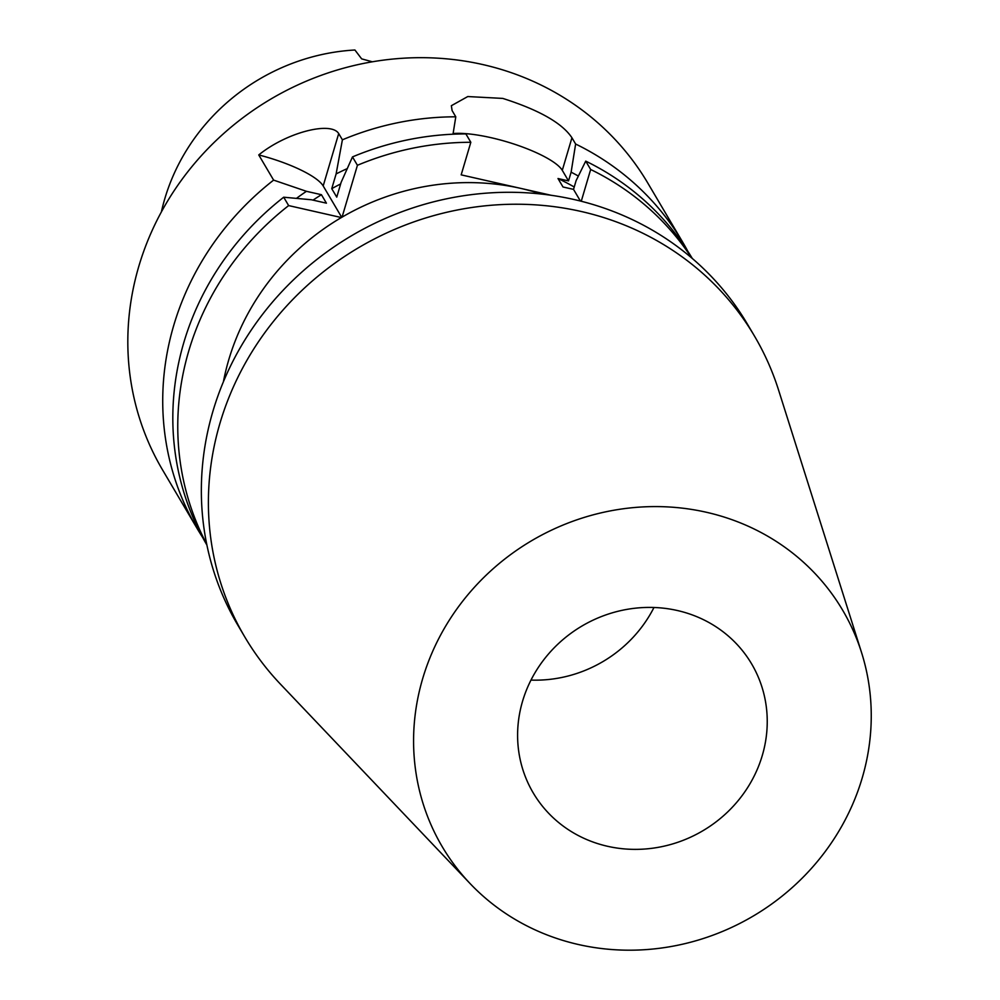 <?xml version="1.0" encoding="UTF-8"?>
<svg xmlns="http://www.w3.org/2000/svg" width="1000" height="1000" viewBox="0 0 1000 1000"><rect width="100%" height="100%" fill="white"/><g stroke="black" fill="none" stroke-linecap="round" stroke-linejoin="round"><path stroke-width="1.5" d="M607.5 846.275A126.825 118.875 -30.6 0 1 533.2 792.862A126.825 118.875 -30.6 0 1 544.925 658.312A126.825 118.875 -30.6 0 1 677.337 610.513A126.825 118.875 -30.6 0 1 751.637 663.913A126.825 118.875 -30.6 0 1 739.912 798.462A126.825 118.875 -30.6 0 1 607.5 846.275M470.163 883.637L280.4 684.1A295.938 277.375 -30.6 0 1 244.8 636.962A295.938 277.375 -30.6 0 1 272.162 323.013A295.938 277.375 -30.6 0 1 581.112 211.462A295.938 277.375 -30.6 0 1 754.488 336.087A295.938 277.375 -30.6 0 1 778.562 390.037L861.562 652.588A232.525 217.938 -30.6 0 1 804.925 875.375A232.525 217.938 -30.6 0 1 578.4 944.513A232.525 217.938 -30.6 0 1 470.163 883.637A232.525 217.938 -30.6 0 1 449.487 619.888A232.525 217.938 -30.6 0 1 706.438 512.275A232.525 217.938 -30.6 0 1 861.562 652.588M244.8 636.962L237.75 625.025A295.938 277.375 -30.6 0 1 265.113 311.075A295.938 277.375 -30.6 0 1 574.075 199.525A295.938 277.375 -30.6 0 1 747.438 324.15L754.488 336.087M551.112 195.275L521.1 188.463A239.562 224.537 -30.6 0 1 541.362 194.05M453.113 133.55A63.412 15.575 -163.5 0 1 491.125 137.7A63.412 15.575 -163.5 0 1 562.288 170.338L568.525 180.912L571.125 172.175L575.625 144.025L571.938 137.762L562.288 170.338M453.013 134.2L455.788 116.812L452.1 110.562L451.35 105.712L467.775 96.55L502.775 98.413C539.175 110 562.225 123.125 571.938 137.762M347.225 168.625A256.925 240.812 149.4 0 0 336.125 173.912L342.4 139.812L338.7 133.562C331.05 121.05 286.512 132.375 258.75 154.938L273.612 180.113A281.85 264.163 149.4 0 0 197.387 528.938L162.488 469.8A281.85 264.163 -30.6 0 1 188.55 170.8A281.85 264.163 -30.6 0 1 482.788 64.562A281.85 264.163 -30.6 0 1 647.913 183.25L682.812 242.387A281.85 264.163 149.4 0 0 575.625 144.025M687.688 251.038A281.85 264.163 149.4 0 0 682.812 242.387M223.412 381.737A239.562 224.537 -30.6 0 1 341.35 217.55L288.65 205.588L283.7 197.213A281.85 264.163 149.4 0 0 206.887 545.013M206.713 544.188A281.85 264.163 -30.6 0 1 288.65 205.588M692.3 258.475A281.85 264.163 149.4 0 0 585.725 161.125L590.662 169.488A281.85 264.163 -30.6 0 1 691.663 257.925M590.662 169.488L581.263 201.25M455.788 116.812A281.85 264.163 149.4 0 0 342.4 139.812M340.65 183.95A245.2 229.825 149.4 0 0 331.75 188.663L336.125 173.912M352.488 156.912L357.425 165.287A281.85 264.163 -30.6 0 1 470.825 142.287L465.887 133.912A281.85 264.163 149.4 0 0 352.488 156.912L341.112 182.375L336.75 197.125L331.75 188.663M197.387 528.938A281.85 264.163 149.4 0 0 202.613 537.388M273.612 180.113L306.438 191.312A256.925 240.812 149.4 0 0 296.462 198.363M578.362 176.062A256.925 240.812 149.4 0 0 571.125 172.175M306.438 191.312L321.438 194.713A245.2 229.825 149.4 0 0 313.025 200.125M574.225 187A245.2 229.825 149.4 0 0 558 178.525L568.525 180.912M585.725 161.125L576.112 180.625L573.525 189.375L563 186.988L558 178.525M321.438 194.713L326.425 203.175L311.438 199.762L283.7 197.213M357.425 165.287L342.075 217.138A239.562 224.537 -30.6 0 1 521.1 188.463L461.175 174.862L470.825 142.287M372.362 61.8L361.65 58.863L354.913 50A201.55 188.912 -30.6 0 0 161.4 211.875M573.525 189.375L580.413 201.038M258.75 154.938A63.412 15.575 -163.5 0 1 323.188 185.95L341.712 217.338M341.35 217.55A239.562 224.537 -30.6 0 1 342.075 217.138M653.975 607.487A126.825 118.875 -30.6 0 1 530.988 680.088M338.7 133.562L323.188 185.95"/></g></svg>
